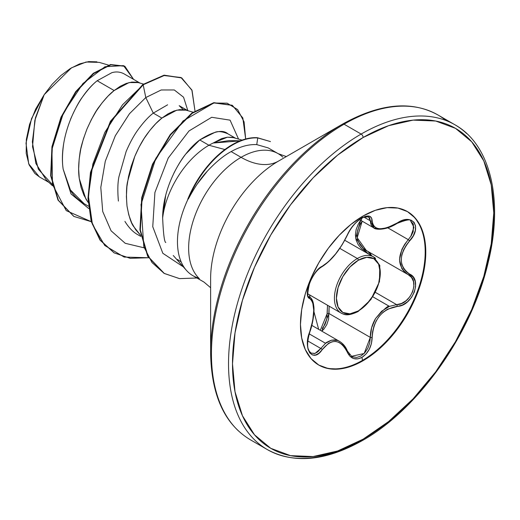 <?xml version="1.0" encoding="UTF-8"?>
<svg xmlns="http://www.w3.org/2000/svg" width="520" height="520" viewBox="0 0 520 520"><rect width="100%" height="100%" fill="white"/><g stroke="black" fill="none" stroke-linecap="round" stroke-linejoin="round"><path stroke-width="0.78" d="M357.357 258.512A32.448 18.733 120 0 0 336.804 285.11A32.448 18.733 120 0 0 339.105 311.591A32.448 18.733 -60 0 1 336.804 285.11A32.448 18.733 -60 0 1 357.357 258.512L339.853 248.404L357.357 258.512A32.448 18.733 -60 0 1 375.615 258.421A32.448 18.733 120 0 0 357.357 258.512A1.404 0.812 60 0 1 358.351 260.234A1.404 0.812 -120 0 0 357.357 258.512M307.717 293.807L341.133 313.105C343.779 314.113 346.424 317.077 358.059 311.565A1.404 0.812 -120 0 0 358.351 310.921A31.038 17.921 -60 0 1 336.407 298.252A31.038 17.921 -60 0 1 358.351 260.234L349.954 267.014L342.836 276.62L338.078 287.586L336.407 298.252L338.078 306.982L342.836 312.462L349.954 313.839L358.351 310.921L366.75 304.142L373.874 294.541L378.632 283.569L380.302 272.909L378.632 264.173L373.874 258.7L366.75 257.315L358.351 260.234A31.038 17.921 -60 0 1 380.302 272.909A31.038 17.921 -60 0 1 358.351 310.921A1.404 0.812 60 0 1 358.059 311.565A1.404 0.812 60 0 1 357.357 311.493A32.448 18.733 -60 0 1 339.105 311.591M407.134 211.419A88.615 51.161 -60 0 1 420.342 282.529A88.615 51.161 -60 0 1 362.531 360.347L363.129 360.692A88.615 51.161 -60 0 1 313.267 360.945A88.615 51.161 -60 0 1 306.982 288.626A88.615 51.161 -60 0 1 363.129 215.982L350.903 224.425L339.151 235.333L328.315 248.274L318.819 262.756L311.025 278.213L305.233 294.067L301.672 309.699L300.469 324.512L301.672 337.928L305.233 349.447L311.025 358.612L318.819 365.079L328.315 368.596L339.151 369.025L350.903 366.36L363.129 360.692L375.349 352.241L387.107 341.334L397.937 328.4L407.433 313.918L415.226 298.454L421.018 282.601L424.587 266.968L425.789 252.155L424.587 238.739L421.018 227.221L415.226 218.056L407.433 211.588L397.937 208.078L387.107 207.643L375.349 210.314L363.129 215.982A88.615 51.161 -60 0 1 412.984 215.722A88.615 51.161 -60 0 1 419.269 288.048A88.615 51.161 -60 0 1 363.129 360.692L362.531 360.347L361.926 357.403L366.041 353.997L369.356 349.135L371.475 343.388L372.587 331.799L373.919 326.203L376.162 320.918L379.301 316.154L383.182 312.182L387.601 309.179L402.415 305.032L407.453 301.86L411.58 297.303L414.382 291.967L415.616 286.449L415.2 281.3L413.14 277.024L406.172 271.635L403.488 268.327L401.791 264.342L401.2 259.818L401.785 254.995L403.481 250.107L406.172 245.33L413.244 235.872L415.291 230.672L415.565 225.992L414.115 222.378L411.19 220.168L407.101 219.544L402.233 220.558L387.608 227.572L383.201 228.599L379.308 228.735L376.175 227.975L373.919 226.35L372.587 223.931L371.429 217.731L369.181 216.119L365.762 216.242L361.926 217.88L357.5 221.104L353.275 225.44L349.713 230.36L342.225 244.628L335.595 253.942L328.556 261.632L318.838 268.73L315.263 272.74L312.013 277.81L309.485 283.296L307.918 288.626L307.437 293.248L308.074 296.699L309.712 298.552A1.404 1.306 -64.4 0 0 309.186 296.829L308.99 296.725M361.27 220.337L361.926 217.88C355.342 222.15 350.415 227.948 347.146 235.287A1.404 0.773 22.7 0 0 347.425 235.014A1.404 0.773 -157.3 0 1 347.146 235.287C340.074 249.802 331.767 260.137 322.225 266.292A1.404 1.17 63.4 0 1 321.704 266.897A1.404 1.17 -116.6 0 0 322.225 266.292C312.962 269.698 302.536 296.569 309.712 298.552L311.441 300.001L312.715 302.484L313.749 310.284L312.715 320.73L308.029 337.916L307.437 343.954L308.035 349.147L309.745 352.918L312.338 354.939L315.523 355.043L318.962 353.216L322.225 349.642A1.404 0.722 -144.8 0 0 320.794 348.465L307.769 340.945L320.794 348.465L325.553 343.298L309.192 333.86L325.553 343.298L331.546 340.184L337.63 340.503L339.001 341.094M343.057 344.247L347.094 350.812A1.404 0.76 157.4 0 1 347.425 351.104A1.404 0.76 157.4 0 1 347.146 351.871L349.804 356.076L353.516 358.527L357.812 358.897L361.926 357.403L362.531 360.347A88.615 51.161 120 0 0 418.678 287.703A88.615 51.161 120 0 0 412.386 215.378M372.808 296.79L389.415 306.377L396.637 304.642L375.356 292.357L396.637 304.642L389.415 306.377L372.808 296.79M360.659 220.298L358.215 224.289L356.135 229.593L355.407 234.956L356.122 240.071L358.202 244.667L361.459 248.528L365.657 251.485L355.68 238.134L360.659 220.298M320.32 330.291L327.171 313.638L327.516 305.24L326.814 319.118L325.065 324.35L322.238 328.549M318.656 329.329L313.905 311.512L318.656 329.329M310.154 297.44L309.452 294.808L310.154 297.44M286.332 156.572L278.155 153.654L268.177 147.894L256.75 144.619L257.757 137.937L270.459 141.583L257.355 137.709A73.45 42.406 120 0 0 232.18 144.722A73.45 42.406 -60 0 1 257.355 137.709L257.757 137.937L256.75 144.619C248.794 144.19 240.26 146.517 231.147 151.593C223.769 155.538 215.872 162.013 207.461 171.022C201.188 177.561 194.844 186.843 188.416 198.868L187.733 199.336L188.214 198.75A74.145 42.809 120 0 0 186.556 270.504M210.619 278.766A96.122 55.497 120 0 1 278.59 161.044A75.016 43.309 60 0 1 241.078 157.326A75.016 43.309 -120 0 0 278.59 161.044L342.647 124.052A2.815 1.625 60 0 1 344.058 124.195L361.14 134.056A187.544 108.284 120 0 0 242.314 287.794A187.544 108.284 120 0 0 255.619 440.863A187.544 108.284 -60 0 1 242.314 287.794A187.544 108.284 -60 0 1 361.14 134.056L344.058 124.195A187.544 108.284 120 0 0 225.232 277.933A187.544 108.284 120 0 0 238.537 431.002A187.544 108.284 -60 0 1 225.232 277.933A187.544 108.284 -60 0 1 344.058 124.195A2.815 1.625 -120 0 0 342.654 124.052A186.719 107.802 120 0 0 210.619 352.742A186.719 107.802 -60 0 1 342.654 124.052L278.59 161.044A96.122 55.497 120 0 0 210.619 278.766L210.619 352.742C211.328 395.246 224.549 424.242 250.289 439.745L267.365 449.605C294.119 464.1 325.845 461.051 362.544 440.459A2.815 1.625 -120 0 0 363.129 439.166A184.73 106.659 -60 0 1 232.499 363.753A184.73 106.659 -60 0 1 363.129 137.501A2.815 1.625 -120 0 0 361.14 134.056A187.544 108.284 -60 0 1 466.661 133.51A187.544 108.284 120 0 0 361.14 134.056A2.815 1.625 60 0 1 363.129 137.501A184.73 106.659 -60 0 1 493.753 212.921A184.73 106.659 -60 0 1 363.129 439.166A2.815 1.625 60 0 1 362.544 440.459A2.815 1.625 60 0 1 361.14 440.317A187.544 108.284 -60 0 1 255.619 440.863M241.078 157.326A74.145 42.809 -60 0 1 282.796 157.112A74.145 42.809 -60 0 0 241.078 157.326L231.147 151.593L241.078 157.326A74.145 42.809 -60 0 0 194.097 218.114A74.145 42.809 -60 0 0 199.362 278.629A74.145 42.809 -60 0 1 194.097 218.114A74.145 42.809 -60 0 1 241.078 157.326M240.221 140.803L229.034 140.602L213.2 143.019A66.203 38.22 120 0 0 208.93 145.256L224.887 149.532L208.93 145.256A66.203 38.22 120 0 0 162.643 217.945C163.358 234.091 164.411 242.287 165.802 242.522M198.835 278.122A74.145 42.809 -60 0 1 181.994 263.686A74.145 42.809 -60 0 1 188.214 198.75L188.416 198.868A73.45 42.406 -60 0 1 257.757 137.937A73.45 42.406 120 0 0 188.416 198.868M63.55 144.553C62.231 154.316 62.108 162.532 63.18 169.214L70.356 189.943C72.443 194.311 77.032 198.9 84.117 203.697L88.406 206.174M139.906 83.011L123.858 73.749C120.068 71.819 116.07 71.455 111.878 72.67L97.181 80.736L114.14 90.532L108.01 96.109L102.063 102.901L96.473 110.76L91.403 119.496L87.009 128.921L83.434 138.814L80.789 148.948L79.17 159.101L78.65 169.026L79.267 178.503L81.035 187.317L83.941 195.26L88.134 202.417L85.813 198.855L79.267 178.503C78.26 171.925 78.455 163.767 79.846 154.037C80.301 148.844 82.693 140.472 87.009 128.921C92.073 117.799 96.142 110.396 99.21 106.71C104.669 99.327 109.648 93.931 114.14 90.532L97.181 80.736C92.729 84.208 87.822 89.642 82.478 97.032C79.235 101.134 75.244 108.57 70.499 119.34M167.622 104.799L153.276 113.12L161.883 118.092L155.753 123.676L149.805 130.468L144.209 138.32L139.139 147.056L134.751 156.481L131.17 166.374L128.524 176.514L126.913 186.661L126.386 196.586L127.004 206.063L128.778 214.877L131.684 222.827L135.688 229.73L140.686 235.404L133.555 226.415C131.105 223.275 128.928 216.495 127.004 206.063C126.145 195.026 126.341 186.869 127.588 181.597L134.751 156.481C138.651 147.42 142.714 140.017 146.952 134.27C152.308 126.997 157.287 121.602 161.883 118.092L153.276 113.12C148.688 116.623 143.709 122.018 138.333 129.317C134.115 135.031 130.046 142.435 126.133 151.522L118.976 176.625C117.695 182.618 117.501 190.769 118.398 201.078M124.93 221.422C128.856 227.792 133.231 232.264 138.06 234.839L140.868 236.457M143.501 84.071L136.883 82.212L131.814 82.082L126.224 83.447L120.27 86.275L114.14 90.532L129.071 82.576L138.457 82.589M179.179 105.69L187.649 110.578M193.083 112.171L184.626 109.772L179.556 109.648L173.959 111.007L168.012 113.841L161.883 118.092L176.813 110.142L186.199 110.149M227.812 133.763C222.521 131.56 218.296 131.06 215.144 132.249L199.739 139.952C213.337 131.3 222.69 129.24 227.812 133.763L235.391 138.138M165.685 195.403L162.643 217.945A66.203 38.22 -60 0 1 208.93 145.256L199.739 139.952L208.93 145.256A66.203 38.22 -60 0 1 213.2 143.019L227.344 137.202L233.948 137.716M108.453 65.098L99.184 62.374L86.053 62.017L71.474 67.828L44.187 94.679L35.451 117.812L32.351 141.85L35.867 163.462L46.027 179.634L52.436 185.738M162.643 217.945C162.578 188.487 180.336 154.316 199.739 139.952L185.77 154.031C182.312 158.138 178.334 164.548 173.83 173.258M52.072 184.223L38.376 169.267L32.52 146.698L34.84 120.348L44.187 94.679L31.538 118.599L26 143.175L28.717 163.898L39.338 176.872L48.965 182.429M97.181 80.736C76.414 97.123 58.37 137.91 63.18 169.214L71.039 193.96L88.647 208.481L71.039 193.96L63.18 169.214L70.415 189.95L84.117 203.697M181.558 77.831L164.171 75.172L142.785 84.559L143.182 84.786L122.505 104.832L104.845 132.366L92.84 164.047L88.38 195.994L92.41 224.289L104.754 245.492L124.169 257.069L148.519 257.738L130.208 258.323L114.205 252.902L100.373 240.253L91.578 221.592L88.387 198.406L90.877 172.594L110.825 121.544L143.182 84.786L145.795 97.552L153.276 113.12L145.795 97.552L129.467 113.731L115.317 135.752L105.281 161.239L100.802 187.428L102.706 211.478L111.072 230.789L125.229 243.302L143.852 247.754L125.229 243.302L111.072 230.789L102.706 211.478L100.802 187.428L105.281 161.239L115.317 135.752L129.467 113.731L145.795 97.552L161.194 89.973L174.304 89.966L183.56 97.214L187.837 110.63L183.56 97.214L174.304 89.966L161.194 89.973L145.795 97.552L143.182 84.786L163.878 75.523L180.947 77.5L191.867 89.986L194.974 110.884L192.069 90.48L181.76 77.942L164.43 75.419L143.182 84.786L142.785 84.559L164.034 75.192L181.76 77.942M91.28 221.689L66.242 210.626L52.488 184.509L51.928 149.357L63.388 113.061L82.953 83.505L105.008 66.729L123.533 65.624L133.575 79.359L124.898 66.326L110.955 64.773L93.672 73.547L76.076 91.884L61.36 117.501L52.345 146.9L51.057 175.916L58.396 200.311L73.918 216.437L91.28 221.689M73.723 216.32L58 200.083L50.661 175.689L51.948 146.673L60.964 117.267L75.68 91.656L93.275 73.32L110.559 64.539L124.501 66.092L110.565 64.539L93.281 73.314L75.686 91.65L60.964 117.267L51.948 146.673L50.661 175.695L58 200.089L73.918 216.437M242.086 140.108L232.369 137.339L227.299 137.209L221.702 138.573L213.2 143.019L240.025 140.881M183.319 266.851L162.825 253.286L152.756 226.694L154.908 192.491L168.239 158.028L189.02 130.936L211.692 117.286L230.081 120.153L238.524 139.061L230.081 120.153L211.692 117.286L189.02 130.936L168.239 158.028L154.908 192.491L152.756 226.694L162.825 253.286L183.319 266.851M245.661 138.996L244.075 121.849L237.633 109.584L227.149 103.194L213.759 103.012L183.072 120.965L155.825 158.347L141.011 204.555L143.799 246.701L151.996 262.529L164.151 273.383L179.472 278.616L196.924 277.999L179.582 278.629L164.34 273.494L148.031 256.418L140.328 229.996L142.129 197.834L152.861 164.515L170.58 134.881L192.238 113.288L214.11 102.947L232.381 105.372L242.827 117.949L245.661 138.996M142.785 84.559L110.422 121.316L90.48 172.361L87.991 198.178L91.182 221.364L99.977 240.025L114.01 252.785L100.1 240.194L91.241 221.559L87.991 198.374L90.448 172.523L110.383 121.388L142.785 84.559M232.381 105.372L213.714 102.713L191.841 113.061L170.183 134.654L152.464 164.287L141.726 197.6L139.932 229.762L147.635 256.191L163.937 273.26L147.719 256.347L139.945 229.892L141.72 197.645L152.484 164.236L170.274 134.537L192.004 112.944L213.922 102.674L232.18 105.255M181.194 261.957L177.573 259.545M445.978 120.51A187.544 108.284 120 0 0 344.058 124.195A187.544 108.284 -60 0 1 412.685 106.672M363.129 137.501L388.609 125.684L413.114 120.12L435.701 121.023L455.494 128.349L471.738 141.83L483.808 160.94L491.244 184.938L493.753 212.921L491.244 243.796L483.808 276.38L471.738 309.426L455.494 341.666L435.701 371.852L413.114 398.827L388.609 421.558L363.129 439.166L337.643 450.983L313.137 456.547L290.557 455.65L270.757 448.318L254.514 434.837L242.444 415.734L235.014 391.729L232.499 363.753L235.014 332.878L242.444 300.287L254.514 267.241L270.757 235.008L290.557 204.822L313.137 177.84L337.643 155.109L363.129 137.501M96.948 61.834L88.647 61.607L79.606 63.889L70.219 68.588L60.95 75.478L52.123 84.325L44.187 94.679L35.639 109.128L29.549 124.43L26.331 139.503L26.195 153.303L29.12 164.873L34.912 173.505L39.617 177.034M197.054 184.249L207.461 171.022C215.95 161.948 223.841 155.474 231.147 151.593C240.26 146.517 248.794 144.19 256.75 144.619M257.757 137.937L257.355 137.709M232.18 144.722A73.45 42.406 120 0 0 187.733 199.336A73.45 42.406 -60 0 1 232.18 144.722M183.216 109.584L179.231 105.716M362.531 360.347A88.615 51.161 -60 0 1 318.519 364.904A88.615 51.161 120 0 0 362.531 360.347M362.31 216.457L361.926 217.88C368.387 214.63 371.8 215.618 372.177 220.844A1.404 1.137 -179.5 0 1 370.312 220.786L363.981 217.133L370.312 220.786A1.404 1.137 0.5 0 0 372.177 220.844C373.484 230.549 381.803 231.29 397.124 223.073A1.404 0.345 58 0 1 397.091 223.399A1.404 0.345 -122 0 0 397.124 223.073C412.321 212.355 422.74 227.188 409.663 240.87L408.265 239.649L387.816 227.844L408.265 239.649L409.663 240.87C398.548 255.041 398.548 266.117 409.663 274.099A1.404 0.929 117.9 0 1 408.291 274.729A1.404 0.929 -62.1 0 0 409.663 274.099C422.754 279.526 412.301 306.384 397.124 306.365A1.404 0.793 -94 0 0 396.637 304.642A1.404 0.793 86 0 1 397.124 306.365C381.791 309.179 373.471 319.521 372.177 337.396A1.404 0.397 179.7 0 1 370.312 337.389L371.618 327.736L375.492 318.617L381.68 311.194L389.415 306.377C388.55 305.058 383.91 309.133 375.492 318.617C372.047 324.526 370.325 330.785 370.312 337.389L369.726 342.973L367.803 348.322L364.76 352.846L360.951 356.005L356.837 357.422L352.892 356.935L351.357 356.161M368.485 216.827L363.63 217.269C356.98 220.513 351.579 226.434 347.418 235.02C339.879 250.231 331.305 260.858 321.704 266.897C317.044 269.653 312.995 275.145 309.562 283.361C307.333 293.144 307.151 297.603 309.023 296.745L309.186 296.829A1.404 1.306 115.6 0 1 309.712 298.552C315.068 303.199 315.068 314.288 309.712 331.819C302.536 348.901 312.942 363.766 322.225 349.642L328.549 343.317L332.026 341.757L335.582 341.432L339.04 342.381L342.219 344.532L344.975 347.763L347.146 351.871A1.404 0.76 -22.6 0 0 347.425 351.104C345.82 346.899 343.207 343.668 339.586 341.413L337.63 340.503M408.265 274.716L411.56 277.485L413.51 281.534L413.894 286.455L412.646 291.707L409.923 296.667L406.036 300.755L401.447 303.505L396.637 304.642C410.891 304.766 420.576 279.883 408.265 274.716A1.404 0.929 -62.1 0 0 408.291 274.729A1.404 0.929 117.9 0 1 408.265 274.716C396.754 266.351 396.754 254.664 408.265 239.649L411.255 235.729L413.205 231.595L413.4 224.198L410.663 220.987L413.953 227.292L410.748 236.516M371.728 255.84L370.39 253.708L367.854 251.394L371.735 255.84M337.259 340.379L334.626 339.898L331.546 340.184C327.581 341.783 325.585 342.823 325.553 343.298L320.794 348.465A1.404 0.722 35.2 0 1 322.225 349.642C331.753 338.111 340.06 338.858 347.146 351.871C350.415 358.755 355.342 360.601 361.926 357.403C368.387 353.054 371.807 346.385 372.177 337.396A1.404 0.397 -0.3 0 1 370.312 337.389L329.004 313.534L327.171 313.638L329.004 313.534L321.822 331.156L323.856 329.18L326.807 324.591L328.582 319.176L329.147 306.183L329.004 313.534L370.312 337.389L364.163 353.49L351.585 356.304M349.512 354.614L349.206 354.276M315.088 353.405L320.794 348.465L317.831 351.812L314.672 353.529L311.07 353.08M309.283 351.377L307.736 347.737M311.051 298.396L312.416 301.054M368.576 216.879L369.726 218.023L370.312 220.786L373.906 227.948L372.255 226.616L370.799 224.068L370.312 220.786L368.524 216.847M386.678 227.903L377.981 229.131L373.913 227.948C373.887 229.144 384.339 231.576 397.098 223.399C406.374 219.726 410.897 218.927 410.663 220.994L410.637 220.974M366.321 250.517L357.195 237.738L362.174 221.169L359.749 225.004L357.715 230.016L357 235.118L357.701 239.987L359.729 244.361L362.895 248.04L366.327 250.517L408.603 274.898M404.638 272.129L401.856 268.645L399.503 259.688L401.856 249.444L404.638 244.387L408.265 239.649M366.932 250.848A1.404 0.839 -61.9 0 0 365.657 251.485A1.404 0.839 118.1 0 1 366.912 250.842M368.953 254.234L365.657 251.485M315.055 353.412L311.096 353.093C309.978 351.5 304.74 350.188 309.822 331.968C312.52 325.195 314.88 311.376 313.69 305.552C313.137 300.918 311.733 298.064 309.491 296.992M311.844 325.397L339.515 341.374M173.264 255.495L186.472 270.413M192.822 275.626L204.003 282.087L210.619 287.709M124.898 66.326L124.501 66.092M113.809 252.668L114.205 252.902M163.937 273.26L164.34 273.494M342.654 124.052C379.756 103.422 411.482 100.373 437.834 114.907L454.909 124.767C490.334 144.398 503.672 199.622 488.287 261.983C471.991 333.326 418.522 409.11 362.544 440.459M308.828 296.608L309.465 296.978M359.535 219.648L373.854 227.916M351.696 356.369L347.425 351.098M344.864 240.325L373.581 256.906L379.801 265.428L379.464 281.658L370.903 299.572L358.059 311.565"/></g></svg>
